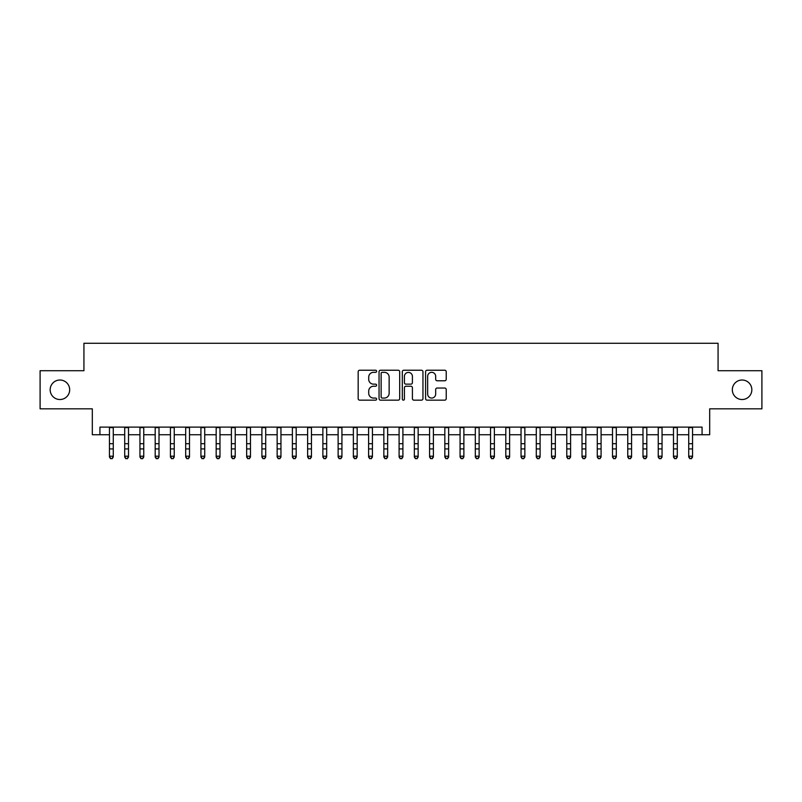 <?xml version="1.0" encoding="UTF-8"?>
<svg xmlns="http://www.w3.org/2000/svg" width="802" height="802" viewBox="0 0 802 802"><rect width="100%" height="100%" fill="white"/><g stroke="black" fill="none" stroke-linecap="round" stroke-linejoin="round"><path stroke-width="1.2" d="M376.609 371.286A1.043 1.043 0 0 0 375.567 370.233L359.667 370.233A1.494 1.494 0 0 0 358.173 371.727L358.173 398.664A1.494 1.494 0 0 0 359.667 400.158L375.567 400.158A1.043 1.043 0 0 0 376.609 399.115A1.043 1.043 0 0 0 375.567 398.063L373.501 398.063A4.792 4.792 0 0 1 368.719 393.281L368.719 391.035A4.792 4.792 0 0 1 373.501 386.243L375.567 386.243A1.043 1.043 0 0 0 376.609 385.201A1.043 1.043 0 0 0 375.567 384.148L373.501 384.148A4.792 4.792 0 0 1 368.719 379.366L368.719 377.12A4.792 4.792 0 0 1 373.501 372.328L375.567 372.328A1.043 1.043 0 0 0 376.609 371.286M732.326 389.772A9.754 9.754 0 0 0 742.081 399.526A9.754 9.754 0 0 0 751.835 389.772A9.754 9.754 0 0 0 742.081 380.018A9.754 9.754 0 0 0 732.326 389.772M50.165 389.772A9.754 9.754 0 0 0 59.919 399.526A9.754 9.754 0 0 0 69.674 389.772A9.754 9.754 0 0 0 59.919 380.018A9.754 9.754 0 0 0 50.165 389.772M444.729 380.78A1.494 1.494 0 0 0 446.223 379.286L446.223 371.727A1.494 1.494 0 0 0 444.729 370.233L427.075 370.233A1.494 1.494 0 0 0 425.581 371.727L425.581 398.664A1.494 1.494 0 0 0 427.075 400.158L444.729 400.158A1.494 1.494 0 0 0 446.223 398.664L446.223 389.531A1.494 1.494 0 0 0 444.729 388.038L437.17 388.038A1.494 1.494 0 0 0 435.676 389.531L435.676 394.063A4 4 0 0 1 431.676 398.063A4 4 0 0 1 427.666 394.063L427.666 376.328A4 4 0 0 1 431.676 372.328A4 4 0 0 1 435.676 376.328L435.676 379.286A1.494 1.494 0 0 0 437.17 380.78L444.729 380.78M99.929 434.744L99.929 427.115L702.071 427.115L702.071 434.744L709.69 434.744L709.69 408.83L761.9 408.83L761.9 370.714L718.071 370.714L718.071 343.276L83.929 343.276L83.929 370.714L40.1 370.714L40.1 408.83L92.31 408.83L92.31 434.744L109.463 434.744M399.687 371.727A1.494 1.494 0 0 0 398.193 370.233L380.539 370.233A1.494 1.494 0 0 0 379.045 371.727L379.045 398.664A1.494 1.494 0 0 0 380.539 400.158L398.193 400.158A1.494 1.494 0 0 0 399.687 398.664L399.687 371.727M403.807 370.233L421.461 370.233A1.494 1.494 0 0 1 422.955 371.727L422.955 398.664A1.494 1.494 0 0 1 421.461 400.158L413.902 400.158A1.494 1.494 0 0 1 412.408 398.664L412.408 387.737A1.494 1.494 0 0 0 410.915 386.243L405.902 386.243A1.494 1.494 0 0 0 404.408 387.737L404.408 399.115A1.043 1.043 0 0 1 403.356 400.158A1.043 1.043 0 0 1 402.313 399.115L402.313 371.727A1.494 1.494 0 0 1 403.807 370.233M113.272 434.744L124.701 434.744M128.51 434.744L139.949 434.744M143.758 434.744L155.187 434.744M159.007 434.744L170.435 434.744M174.245 434.744L185.683 434.744M189.493 434.744L200.921 434.744M204.731 434.744L216.169 434.744M219.979 434.744L231.407 434.744M235.227 434.744L246.655 434.744M250.465 434.744L261.903 434.744M265.713 434.744L277.141 434.744M280.951 434.744L292.389 434.744M296.199 434.744L307.627 434.744M311.447 434.744L322.875 434.744M326.685 434.744L338.123 434.744M341.933 434.744L353.361 434.744M357.171 434.744L368.609 434.744M372.419 434.744L383.847 434.744M387.657 434.744L399.095 434.744M402.905 434.744L414.343 434.744M418.153 434.744L429.581 434.744M433.391 434.744L444.829 434.744M448.639 434.744L460.067 434.744M463.877 434.744L475.315 434.744M479.125 434.744L490.553 434.744M494.373 434.744L505.801 434.744M509.611 434.744L521.049 434.744M524.859 434.744L536.287 434.744M540.097 434.744L551.535 434.744M555.345 434.744L566.773 434.744M570.593 434.744L582.021 434.744M585.831 434.744L597.269 434.744M601.079 434.744L612.507 434.744M616.317 434.744L627.755 434.744M631.565 434.744L642.993 434.744M646.813 434.744L658.241 434.744M662.051 434.744L673.49 434.744M677.299 434.744L688.728 434.744M692.537 434.744L702.071 434.744M382.183 372.328A1.043 1.043 0 0 0 381.14 373.381L381.14 397.02A1.043 1.043 0 0 0 382.183 398.063L384.358 398.063A4.792 4.792 0 0 0 389.14 393.281L389.14 377.12A4.792 4.792 0 0 0 384.358 372.328L382.183 372.328M412.408 376.409A4 4 0 0 0 408.408 372.409A4 4 0 0 0 404.408 376.409L404.408 382.654A1.494 1.494 0 0 0 405.902 384.148L410.915 384.148A1.494 1.494 0 0 0 412.408 382.654L412.408 376.409M113.272 427.115L113.272 457.05L112.13 458.724L110.606 458.383L112.13 458.724M109.463 427.115L109.463 456.198L113.272 456.198L112.13 458.383M110.606 458.724L109.463 457.05L109.463 456.198L110.606 458.383M128.51 427.115L128.51 457.05L127.368 458.724L125.844 458.383L127.368 458.724M124.701 427.115L124.701 456.198L128.51 456.198L127.368 458.383M125.844 458.724L124.701 457.05L124.701 456.198L125.844 458.383M143.758 427.115L143.758 457.05L142.616 458.724L141.092 458.383L142.616 458.724M139.949 427.115L139.949 456.198L143.758 456.198L142.616 458.383M141.092 458.724L139.949 457.05L139.949 456.198L141.092 458.383M159.007 427.115L159.007 457.05L157.864 458.724L156.34 458.383L157.864 458.724M155.187 427.115L155.187 456.198L159.007 456.198L157.864 458.383M156.34 458.724L155.187 457.05L155.187 456.198L156.34 458.383M174.245 427.115L174.245 457.05L173.102 458.724L171.578 458.383L173.102 458.724M170.435 427.115L170.435 456.198L174.245 456.198L173.102 458.383M171.578 458.724L170.435 457.05L170.435 456.198L171.578 458.383M189.493 427.115L189.493 457.05L188.35 458.724L186.826 458.383L188.35 458.724M185.683 427.115L185.683 456.198L189.493 456.198L188.35 458.383M186.826 458.724L185.683 457.05L185.683 456.198L186.826 458.383M204.731 427.115L204.731 457.05L203.588 458.724L202.064 458.383L203.588 458.724M200.921 427.115L200.921 456.198L204.731 456.198L203.588 458.383M202.064 458.724L200.921 457.05L200.921 456.198L202.064 458.383M219.979 427.115L219.979 457.05L218.836 458.724L217.312 458.383L218.836 458.724M216.169 427.115L216.169 456.198L219.979 456.198L218.836 458.383M217.312 458.724L216.169 457.05L216.169 456.198L217.312 458.383M235.227 427.115L235.227 457.05L234.084 458.724L232.55 458.383L234.084 458.724M231.407 427.115L231.407 456.198L235.227 456.198L234.084 458.383M232.55 458.724L231.407 457.05L231.407 456.198L232.55 458.383M250.465 427.115L250.465 457.05L249.322 458.724L247.798 458.383L249.322 458.724M246.655 427.115L246.655 456.198L250.465 456.198L249.322 458.383M247.798 458.724L246.655 457.05L246.655 456.198L247.798 458.383M265.713 427.115L265.713 457.05L264.57 458.724L263.046 458.383L264.57 458.724M261.903 427.115L261.903 456.198L265.713 456.198L264.57 458.383M263.046 458.724L261.903 457.05L261.903 456.198L263.046 458.383M280.951 427.115L280.951 457.05L279.808 458.724L278.284 458.383L279.808 458.724M277.141 427.115L277.141 456.198L280.951 456.198L279.808 458.383M278.284 458.724L277.141 457.05L277.141 456.198L278.284 458.383M296.199 427.115L296.199 457.05L295.056 458.724L293.532 458.383L295.056 458.724M292.389 427.115L292.389 456.198L296.199 456.198L295.056 458.383M293.532 458.724L292.389 457.05L292.389 456.198L293.532 458.383M311.447 427.115L311.447 457.05L310.294 458.724L308.77 458.383L310.294 458.724M307.627 427.115L307.627 456.198L311.447 456.198L310.294 458.383M308.77 458.724L307.627 457.05L307.627 456.198L308.77 458.383M326.685 427.115L326.685 457.05L325.542 458.724L324.018 458.383L325.542 458.724M322.875 427.115L322.875 456.198L326.685 456.198L325.542 458.383M324.018 458.724L322.875 457.05L322.875 456.198L324.018 458.383M341.933 427.115L341.933 457.05L340.79 458.724L339.266 458.383L340.79 458.724M338.123 427.115L338.123 456.198L341.933 456.198L340.79 458.383M339.266 458.724L338.123 457.05L338.123 456.198L339.266 458.383M357.171 427.115L357.171 457.05L356.028 458.724L354.504 458.383L356.028 458.724M353.361 427.115L353.361 456.198L357.171 456.198L356.028 458.383M354.504 458.724L353.361 457.05L353.361 456.198L354.504 458.383M372.419 427.115L372.419 457.05L371.276 458.724L369.752 458.383L371.276 458.724M368.609 427.115L368.609 456.198L372.419 456.198L371.276 458.383M369.752 458.724L368.609 457.05L368.609 456.198L369.752 458.383M387.657 427.115L387.657 457.05L386.514 458.724L384.99 458.383L386.514 458.724M383.847 427.115L383.847 456.198L387.657 456.198L386.514 458.383M384.99 458.724L383.847 457.05L383.847 456.198L384.99 458.383M402.905 427.115L402.905 457.05L401.762 458.724L400.238 458.383L401.762 458.724M399.095 427.115L399.095 456.198L402.905 456.198L401.762 458.383M400.238 458.724L399.095 457.05L399.095 456.198L400.238 458.383M418.153 427.115L418.153 457.05L417.01 458.724L415.486 458.383L417.01 458.724M414.343 427.115L414.343 456.198L418.153 456.198L417.01 458.383M415.486 458.724L414.343 457.05L414.343 456.198L415.486 458.383M433.391 427.115L433.391 457.05L432.248 458.724L430.724 458.383L432.248 458.724M429.581 427.115L429.581 456.198L433.391 456.198L432.248 458.383M430.724 458.724L429.581 457.05L429.581 456.198L430.724 458.383M448.639 427.115L448.639 457.05L447.496 458.724L445.972 458.383L447.496 458.724M444.829 427.115L444.829 456.198L448.639 456.198L447.496 458.383M445.972 458.724L444.829 457.05L444.829 456.198L445.972 458.383M463.877 427.115L463.877 457.05L462.734 458.724L461.21 458.383L462.734 458.724M460.067 427.115L460.067 456.198L463.877 456.198L462.734 458.383M461.21 458.724L460.067 457.05L460.067 456.198L461.21 458.383M479.125 427.115L479.125 457.05L477.982 458.724L476.458 458.383L477.982 458.724M475.315 427.115L475.315 456.198L479.125 456.198L477.982 458.383M476.458 458.724L475.315 457.05L475.315 456.198L476.458 458.383M494.373 427.115L494.373 457.05L493.23 458.724L491.706 458.383L493.23 458.724M490.553 427.115L490.553 456.198L494.373 456.198L493.23 458.383M491.706 458.724L490.553 457.05L490.553 456.198L491.706 458.383M509.611 427.115L509.611 457.05L508.468 458.724L506.944 458.383L508.468 458.724M505.801 427.115L505.801 456.198L509.611 456.198L508.468 458.383M506.944 458.724L505.801 457.05L505.801 456.198L506.944 458.383M524.859 427.115L524.859 457.05L523.716 458.724L522.192 458.383L523.716 458.724M521.049 427.115L521.049 456.198L524.859 456.198L523.716 458.383M522.192 458.724L521.049 457.05L521.049 456.198L522.192 458.383M540.097 427.115L540.097 457.05L538.954 458.724L537.43 458.383L538.954 458.724M536.287 427.115L536.287 456.198L540.097 456.198L538.954 458.383M537.43 458.724L536.287 457.05L536.287 456.198L537.43 458.383M555.345 427.115L555.345 457.05L554.202 458.724L552.678 458.383L554.202 458.724M551.535 427.115L551.535 456.198L555.345 456.198L554.202 458.383M552.678 458.724L551.535 457.05L551.535 456.198L552.678 458.383M570.593 427.115L570.593 457.05L569.45 458.724L567.916 458.383L569.45 458.724M566.773 427.115L566.773 456.198L570.593 456.198L569.45 458.383M567.916 458.724L566.773 457.05L566.773 456.198L567.916 458.383M585.831 427.115L585.831 457.05L584.688 458.724L583.164 458.383L584.688 458.724M582.021 427.115L582.021 456.198L585.831 456.198L584.688 458.383M583.164 458.724L582.021 457.05L582.021 456.198L583.164 458.383M601.079 427.115L601.079 457.05L599.936 458.724L598.412 458.383L599.936 458.724M597.269 427.115L597.269 456.198L601.079 456.198L599.936 458.383M598.412 458.724L597.269 457.05L597.269 456.198L598.412 458.383M616.317 427.115L616.317 457.05L615.174 458.724L613.65 458.383L615.174 458.724M612.507 427.115L612.507 456.198L616.317 456.198L615.174 458.383M613.65 458.724L612.507 457.05L612.507 456.198L613.65 458.383M631.565 427.115L631.565 457.05L630.422 458.724L628.898 458.383L630.422 458.724M627.755 427.115L627.755 456.198L631.565 456.198L630.422 458.383M628.898 458.724L627.755 457.05L627.755 456.198L628.898 458.383M646.813 427.115L646.813 457.05L645.66 458.724L644.136 458.383L645.66 458.724M642.993 427.115L642.993 456.198L646.813 456.198L645.66 458.383M644.136 458.724L642.993 457.05L642.993 456.198L644.136 458.383M662.051 427.115L662.051 457.05L660.908 458.724L659.384 458.383L660.908 458.724M658.241 427.115L658.241 456.198L662.051 456.198L660.908 458.383M659.384 458.724L658.241 457.05L658.241 456.198L659.384 458.383M677.299 427.115L677.299 457.05L676.156 458.724L674.632 458.383L676.156 458.724M673.49 427.115L673.49 456.198L677.299 456.198L676.156 458.383M674.632 458.724L673.49 457.05L673.49 456.198L674.632 458.383M692.537 427.115L692.537 457.05L691.394 458.724L689.87 458.383L691.394 458.724M688.728 427.115L688.728 456.198L692.537 456.198L691.394 458.383M689.87 458.724L688.728 457.05L688.728 456.198L689.87 458.383M113.272 443.707L109.463 443.707M113.272 448.93L109.463 448.93M113.272 427.616L109.463 427.616M128.51 443.707L124.701 443.707M128.51 448.93L124.701 448.93M128.51 427.616L124.701 427.616M143.758 443.707L139.949 443.707M143.758 448.93L139.949 448.93M143.758 427.616L139.949 427.616M159.007 443.707L155.187 443.707M159.007 448.93L155.187 448.93M159.007 427.616L155.187 427.616M174.245 443.707L170.435 443.707M174.245 448.93L170.435 448.93M174.245 427.616L170.435 427.616M189.493 443.707L185.683 443.707M189.493 448.93L185.683 448.93M189.493 427.616L185.683 427.616M204.731 443.707L200.921 443.707M204.731 448.93L200.921 448.93M204.731 427.616L200.921 427.616M219.979 443.707L216.169 443.707M219.979 448.93L216.169 448.93M219.979 427.616L216.169 427.616M235.227 443.707L231.407 443.707M235.227 448.93L231.407 448.93M235.227 427.616L231.407 427.616M250.465 443.707L246.655 443.707M250.465 448.93L246.655 448.93M250.465 427.616L246.655 427.616M265.713 443.707L261.903 443.707M265.713 448.93L261.903 448.93M265.713 427.616L261.903 427.616M280.951 443.707L277.141 443.707M280.951 448.93L277.141 448.93M280.951 427.616L277.141 427.616M296.199 443.707L292.389 443.707M296.199 448.93L292.389 448.93M296.199 427.616L292.389 427.616M311.447 443.707L307.627 443.707M311.447 448.93L307.627 448.93M311.447 427.616L307.627 427.616M326.685 443.707L322.875 443.707M326.685 448.93L322.875 448.93M326.685 427.616L322.875 427.616M341.933 443.707L338.123 443.707M341.933 448.93L338.123 448.93M341.933 427.616L338.123 427.616M357.171 443.707L353.361 443.707M357.171 448.93L353.361 448.93M357.171 427.616L353.361 427.616M372.419 443.707L368.609 443.707M372.419 448.93L368.609 448.93M372.419 427.616L368.609 427.616M387.657 443.707L383.847 443.707M387.657 448.93L383.847 448.93M387.657 427.616L383.847 427.616M402.905 443.707L399.095 443.707M402.905 448.93L399.095 448.93M402.905 427.616L399.095 427.616M418.153 443.707L414.343 443.707M418.153 448.93L414.343 448.93M418.153 427.616L414.343 427.616M433.391 443.707L429.581 443.707M433.391 448.93L429.581 448.93M433.391 427.616L429.581 427.616M448.639 443.707L444.829 443.707M448.639 448.93L444.829 448.93M448.639 427.616L444.829 427.616M463.877 443.707L460.067 443.707M463.877 448.93L460.067 448.93M463.877 427.616L460.067 427.616M479.125 443.707L475.315 443.707M479.125 448.93L475.315 448.93M479.125 427.616L475.315 427.616M494.373 443.707L490.553 443.707M494.373 448.93L490.553 448.93M494.373 427.616L490.553 427.616M509.611 443.707L505.801 443.707M509.611 448.93L505.801 448.93M509.611 427.616L505.801 427.616M524.859 443.707L521.049 443.707M524.859 448.93L521.049 448.93M524.859 427.616L521.049 427.616M540.097 443.707L536.287 443.707M540.097 448.93L536.287 448.93M540.097 427.616L536.287 427.616M555.345 443.707L551.535 443.707M555.345 448.93L551.535 448.93M555.345 427.616L551.535 427.616M570.593 443.707L566.773 443.707M570.593 448.93L566.773 448.93M570.593 427.616L566.773 427.616M585.831 443.707L582.021 443.707M585.831 448.93L582.021 448.93M585.831 427.616L582.021 427.616M601.079 443.707L597.269 443.707M601.079 448.93L597.269 448.93M601.079 427.616L597.269 427.616M616.317 443.707L612.507 443.707M616.317 448.93L612.507 448.93M616.317 427.616L612.507 427.616M631.565 443.707L627.755 443.707M631.565 448.93L627.755 448.93M631.565 427.616L627.755 427.616M646.813 443.707L642.993 443.707M646.813 448.93L642.993 448.93M646.813 427.616L642.993 427.616M662.051 443.707L658.241 443.707M662.051 448.93L658.241 448.93M662.051 427.616L658.241 427.616M677.299 443.707L673.49 443.707M677.299 448.93L673.49 448.93M677.299 427.616L673.49 427.616M692.537 443.707L688.728 443.707M692.537 448.93L688.728 448.93M692.537 427.616L688.728 427.616"/></g></svg>
